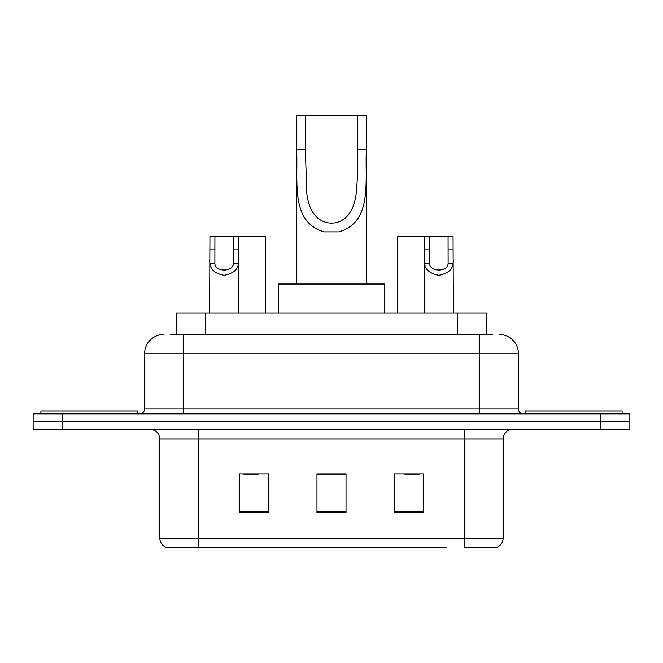 <?xml version="1.0" encoding="UTF-8"?>
<svg xmlns="http://www.w3.org/2000/svg" width="663" height="663" viewBox="0 0 663 663"><rect width="100%" height="100%" fill="white"/><g stroke="black" fill="none" stroke-linecap="round" stroke-linejoin="round"><path stroke-width="0.99" d="M170.706 334.409L183.295 334.409L170.706 334.409L176.532 334.409L176.532 313.093L486.468 313.093L486.468 334.409M163.918 334.409A19.376 19.376 0 0 0 144.551 353.777L144.551 408.996A4.84 4.84 0 0 1 139.702 413.836M499.082 334.409A19.376 19.376 0 0 1 518.449 353.777L183.295 353.777L183.295 334.409L492.294 334.409M518.449 353.777L518.449 408.996C518.739 411.938 520.356 413.546 523.298 413.836M62.206 413.836L33.15 413.836L33.15 421.585L62.206 421.585L33.15 421.585L33.15 429.334L62.206 429.334L62.206 421.585L600.794 421.585L62.206 421.585L62.206 413.836L600.794 413.836L600.794 421.585L629.85 421.585L600.794 421.585L600.794 429.334L62.206 429.334M600.794 429.334L629.85 429.334L629.85 413.836L600.794 413.836M216.229 547.514L167.308 547.514M503.151 538.215C502.877 542.856 500.557 545.956 496.173 547.514L464.398 547.514L464.398 538.215L503.151 538.215L503.151 439.022A9.688 9.688 0 0 1 512.839 429.334M166.827 547.514A9.688 9.688 0 0 1 159.849 538.215L159.849 439.022C159.277 433.138 156.045 429.914 150.161 429.334M423.524 512.739L423.524 473.987L394.46 473.987L394.46 512.739L423.524 512.739M268.54 512.739L268.54 473.987L239.476 473.987L239.476 512.739L268.54 512.739M346.028 512.739L346.028 473.987L316.972 473.987L316.972 512.739L346.028 512.739M446.771 547.514L198.602 547.514L198.602 538.215L464.398 538.215L464.398 439.022L159.849 439.022M243.735 474.186L258.272 474.186M404.728 474.186L419.265 474.186M346.028 474.186L316.972 474.186M137.763 413.836L137.763 410.927L40.899 410.927L40.899 413.836M305.345 115.486L366.374 115.486L366.374 149.672C364.799 181.554 372.921 221.641 339.042 231.868L323.958 231.868C290.054 221.591 298.201 181.463 296.626 149.672L296.626 115.486L305.345 115.486L305.345 160.902M296.626 149.672L305.345 149.672L306.845 193.869C308.502 207.138 314.56 222.345 331.309 223.133C348.216 222.66 354.481 207.287 356.13 194.052C357.556 179.88 358.061 165.087 357.655 149.672L357.655 115.486M366.374 149.672L357.655 149.672L357.655 161.034M296.626 162.137L296.626 284.037M366.374 162.211L366.374 284.037M384.78 313.093L384.78 284.037L278.22 284.037L278.22 313.093M622.101 413.836L622.101 410.927L525.237 410.927L525.237 413.836M214.928 236.567L214.887 263.559C215.226 272.153 233.119 272.153 233.451 263.559L233.409 236.567L209.939 236.567L209.641 313.093M233.409 236.567L238.407 236.567L238.705 313.093M238.705 260.062L238.431 263.559C237.735 269.708 232.978 273.637 224.169 275.319C215.367 273.637 210.61 269.708 209.906 263.559L209.641 260.062M429.591 236.567L429.549 263.559C429.881 272.153 447.774 272.153 448.113 263.559L448.072 236.567L424.593 236.567L424.295 313.093M448.072 236.567L453.061 236.567L453.359 313.093M453.359 260.062L453.094 263.559C452.39 269.708 447.633 273.637 438.831 275.319C430.022 273.637 425.265 269.708 424.569 263.559L424.295 260.062M238.407 236.567L265.241 236.567L265.531 313.093M424.593 236.567L397.759 236.567L397.469 313.093M205.588 334.409L205.588 313.093M457.412 334.409L457.412 313.093M183.295 413.836L183.295 353.777L144.551 353.777M144.551 408.996L518.449 408.996M479.705 334.409L479.705 413.836M464.398 429.334L464.398 439.022L503.151 439.022M159.849 538.215L198.602 538.215L198.602 429.334M346.028 511.388L316.972 511.388M268.54 511.388L239.476 511.388M423.524 511.388L394.46 511.388M323.958 231.868L339.042 231.868M238.431 263.559L233.451 263.559M214.887 263.559L209.906 263.559M214.928 249.86L209.939 249.86M238.407 249.86L233.409 249.86M453.094 263.559L448.113 263.559M429.549 263.559L424.569 263.559M429.591 249.86L424.593 249.86M453.061 249.86L448.072 249.86"/></g></svg>
